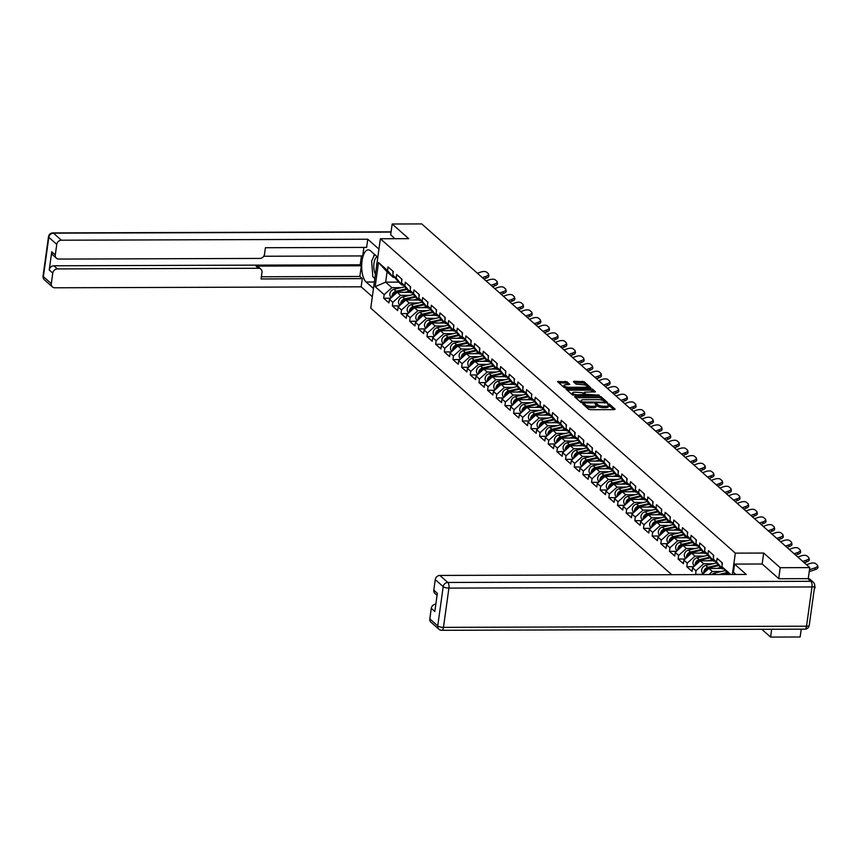 <?xml version="1.0" encoding="UTF-8"?>
<svg xmlns="http://www.w3.org/2000/svg" width="861" height="861" viewBox="0 0 861 861"><rect width="100%" height="100%" fill="white"/><g stroke="black" fill="none" stroke-linecap="round" stroke-linejoin="round"><path stroke-width="1.29" d="M583.371 403.766L582.822 404.1L588.612 409.233L590.485 409.707L614.323 409.632L615.109 409.147L609.319 404.024L607.392 403.884L608.21 404.692A4.628 1.421 7.9 0 1 608.555 405.337A4.628 1.421 7.9 0 1 605.713 406.252L603.733 406.252A4.628 1.421 7.9 0 1 597.749 404.724L595.683 403.723L595.069 403.927L595.887 404.724A4.628 1.421 7.9 0 1 596.232 405.38A4.628 1.421 7.9 0 1 593.39 406.284L591.41 406.295A4.628 1.421 7.9 0 1 585.426 404.767L583.371 403.766M566.968 381.767L557.53 381.595L564.063 387.493L565.935 387.967L590.668 387.611L584.124 381.714L574.179 381.262L573.394 381.746L576.149 384.178L582.025 384.652A3.864 1.184 7.9 0 1 587.31 386.471A3.864 1.184 7.9 0 1 584.942 387.235L569.239 387.278A3.864 1.184 7.9 0 1 563.955 385.459A3.864 1.184 7.9 0 1 566.323 384.695L569.831 384.404L566.968 381.767L566.775 383.156L558.649 382.693M778.71 578.592L780.217 567.7L763.675 553.053L735.337 553.139L380.379 238.755L408.717 238.669L392.175 224.011L421.729 223.925L809.781 567.614L808.242 578.667M780.217 567.7L809.781 567.614M575.363 396.318L574.578 396.803L581.014 402.496L582.875 402.98L607.608 402.614L601.075 396.717L599.202 396.243L575.363 396.318L575.213 397.362M572.533 394.995L566 389.097L590.732 388.741L592.605 389.215L595.457 391.852L584.899 392.175L584.016 392.455L585.943 394.273L599.267 395.199L572.533 394.995M671.709 574.696L370.747 308.13L380.379 238.755M735.337 553.139L732.367 574.502M390.657 298.218L383.683 298.25L388.957 302.921L389.463 299.305L397.169 292.353L410.137 292.31M383.683 298.25L384.189 294.634L375.159 286.648L378.517 262.508L387.536 270.494L388.031 266.888L393.305 271.559L392.81 275.165L396.2 278.168L396.695 274.562L401.969 279.233L401.474 282.839L404.853 285.841L405.359 282.225L410.632 286.896L410.127 290.512L413.517 293.504L414.012 289.899L419.285 294.57L418.79 298.175L422.181 301.178L422.676 297.572L427.949 302.243L427.454 305.849L430.834 308.851L431.339 305.235L436.613 309.906L436.107 313.522L439.497 316.514L439.993 312.909L445.266 317.58L444.771 321.185L448.161 324.188L448.656 320.583L453.93 325.254L453.435 328.859L456.814 331.862L457.32 328.245L462.594 332.916L462.088 336.533L465.478 339.525L465.973 335.919L471.247 340.59L470.752 344.196L474.142 347.198L474.637 343.593L479.911 348.264L479.416 351.869L482.795 354.872L483.301 351.266L488.574 355.937L488.069 359.543L491.459 362.535L491.954 358.929L497.227 363.6L496.732 367.206L500.123 370.208L500.618 366.603L505.891 371.274L505.396 374.879L508.776 377.882L509.281 374.277L514.555 378.948L514.049 382.553L517.439 385.545L517.935 381.94L523.208 386.611L522.713 390.216L526.103 393.219L526.598 389.613L531.872 394.284L531.377 397.89L534.756 400.892L535.262 397.287L540.536 401.958L540.03 405.563L543.42 408.566L543.915 404.95L549.189 409.621L548.694 413.237L552.084 416.229L552.579 412.623L557.853 417.294L557.358 420.9L560.737 423.903L561.243 420.297L566.516 424.968L566.011 428.574L569.401 431.576L569.896 427.96L575.17 432.631L574.674 436.247L578.065 439.239L578.56 435.634L583.833 440.305L583.338 443.91L586.718 446.913L587.224 443.307L592.497 447.978L591.991 451.584L595.381 454.586L595.877 450.97L601.15 455.641L600.655 459.257L604.045 462.249L604.54 458.644L609.814 463.315L609.319 466.92L612.698 469.923L613.204 466.318L618.478 470.989L617.972 474.594L621.362 477.597L621.857 473.991L627.131 478.662L626.636 482.268L630.026 485.26L630.521 481.654L635.795 486.325L635.3 489.931L638.679 492.933L639.185 489.328L644.458 493.999L643.953 497.604L647.343 500.607L647.838 497.001L653.112 501.672L652.616 505.278L656.007 508.27L656.502 504.664L661.775 509.335L661.28 512.941L664.66 515.943L665.166 512.338L670.439 517.009L669.933 520.614L673.324 523.617L673.819 520.012L679.092 524.683L678.597 528.288L681.987 531.291L682.482 527.675L687.756 532.346L687.261 535.962L690.64 538.954L691.146 535.348L696.42 540.019L695.914 543.625L699.304 546.627L699.799 543.022L705.073 547.693L704.578 551.298L707.968 554.301L708.463 550.685L713.737 555.356L713.242 558.972L716.621 561.964L717.127 558.358L722.401 563.029L721.895 566.635L730.785 574.502M695.72 574.621L695.957 570.768L692.567 567.765L700.273 560.812L713.252 560.769M693.772 566.689L686.787 566.71L692.061 571.381L692.567 567.765M686.787 566.71L687.293 563.094L683.903 560.102L691.62 553.139L704.589 553.096M685.108 559.015L678.134 559.037L683.408 563.707L683.903 560.102M678.134 559.037L678.629 555.431L675.25 552.428L682.956 545.465L695.925 545.433M676.445 551.341L669.471 551.363L674.744 556.034L675.25 552.428M669.471 551.363L669.976 547.757L666.586 544.755L674.292 537.802L687.272 537.759M667.792 543.668L660.807 543.7L666.08 548.371L666.586 544.755M660.807 543.7L661.313 540.084L657.922 537.092L665.639 530.128L678.608 530.085M659.128 536.005L652.154 536.026L657.427 540.697L657.922 537.092M652.154 536.026L652.649 532.421L649.269 529.418L656.975 522.455L669.944 522.423M650.464 528.331L643.49 528.353L648.763 533.024L649.269 529.418M643.49 528.353L643.996 524.747L640.606 521.744L648.311 514.792L661.291 514.749M641.811 520.657L634.826 520.679L640.1 525.35L640.606 521.744M634.826 520.679L635.332 517.074L631.942 514.082L639.658 507.118L652.627 507.075M633.147 512.995L626.173 513.016L631.447 517.687L631.942 514.082M626.173 513.016L626.668 509.411L623.289 506.408L630.995 499.445L643.963 499.402M624.483 505.321L617.509 505.342L622.783 510.013L623.289 506.408M617.509 505.342L618.015 501.737L614.625 498.734L622.331 491.782L635.31 491.739M615.83 497.647L608.845 497.669L614.119 502.34L614.625 498.734M608.845 497.669L609.351 494.063L605.961 491.071L613.678 484.108L626.647 484.065M607.166 489.984L600.192 490.006L605.466 494.677L605.961 491.071M600.192 490.006L600.687 486.4L597.308 483.398L605.014 476.434L617.983 476.391M598.503 482.311L591.529 482.332L596.802 487.003L597.308 483.398M591.529 482.332L592.034 478.727L588.644 475.724L596.35 468.771L609.33 468.728M589.85 474.637L582.865 474.659L588.138 479.329L588.644 475.724M582.865 474.659L583.371 471.053L579.98 468.05L587.697 461.098L600.666 461.055M581.186 466.974L574.212 466.996L579.485 471.667L579.98 468.05M574.212 466.996L574.707 463.379L571.327 460.387L579.033 453.424L592.002 453.381M572.522 459.3L565.548 459.322L570.821 463.993L571.327 460.387M565.548 459.322L566.054 455.717L562.663 452.714L570.369 445.75L583.349 445.718M563.869 451.627L556.884 451.648L562.158 456.319L562.663 452.714M556.884 451.648L557.39 448.043L554 445.04L561.716 438.088L574.685 438.045M555.205 443.964L548.231 443.985L553.505 448.656L554 445.04M548.231 443.985L548.726 440.369L545.347 437.377L553.053 430.414L566.021 430.371M546.541 436.29L539.567 436.312L544.841 440.983L545.347 437.377M539.567 436.312L540.073 432.706L536.683 429.704L544.389 422.74L557.368 422.708M537.888 428.617L530.903 428.638L536.177 433.309L536.683 429.704M530.903 428.638L531.409 425.033L528.019 422.03L535.736 415.077L548.705 415.034M529.224 420.943L522.25 420.975L527.524 425.646L528.019 422.03M522.25 420.975L522.745 417.359L519.366 414.367L527.072 407.404L540.041 407.361M520.561 413.28L513.587 413.302L518.86 417.972L519.366 414.367M513.587 413.302L514.092 409.696L510.702 406.693L518.408 399.73L531.388 399.698M511.908 405.606L504.923 405.628L510.196 410.299L510.702 406.693M504.923 405.628L505.429 402.022L502.038 399.02L509.755 392.067L522.724 392.024M503.244 397.933L496.27 397.954L501.543 402.625L502.038 399.02M496.27 397.954L496.765 394.349L493.385 391.357L501.091 384.393L514.06 384.35M494.58 390.27L487.606 390.291L492.879 394.962L493.385 391.357M487.606 390.291L488.112 386.686L484.721 383.683L492.427 376.72L505.407 376.677M485.927 382.596L478.942 382.618L484.216 387.289L484.721 383.683M478.942 382.618L479.448 379.012L476.058 376.009L483.774 369.057L496.743 369.014M477.263 374.922L470.289 374.944L475.563 379.615L476.058 376.009M470.289 374.944L470.784 371.339L467.405 368.347L475.111 361.383L488.079 361.34M468.599 367.26L461.625 367.281L466.899 371.952L467.405 368.347M461.625 367.281L462.131 363.676L458.741 360.673L466.447 353.71L479.426 353.667M459.946 359.586L452.961 359.607L458.235 364.278L458.741 360.673M452.961 359.607L453.467 356.002L450.077 352.999L457.794 346.047L470.763 346.004M451.282 351.912L444.308 351.934L449.582 356.605L450.077 352.999M444.308 351.934L444.803 348.328L441.424 345.326L449.13 338.373L462.099 338.33M442.619 344.249L435.644 344.271L440.918 348.942L441.424 345.326M435.644 344.271L436.15 340.655L432.76 337.663L440.466 330.699L453.446 330.656M433.966 336.576L426.981 336.597L432.254 341.268L432.76 337.663M426.981 336.597L427.486 332.992L424.096 329.989L431.813 323.026L444.782 322.993M425.302 328.902L418.328 328.924L423.601 333.594L424.096 329.989M418.328 328.924L418.823 325.318L415.443 322.315L423.149 315.363L436.118 315.32M416.638 321.239L409.664 321.261L414.937 325.932L415.443 322.315M409.664 321.261L410.17 317.644L406.779 314.652L414.485 307.689L427.465 307.646M407.985 313.565L401 313.587L406.274 318.258L406.779 314.652M401 313.587L401.506 309.982L398.116 306.979L405.832 300.015L418.801 299.983M399.321 305.892L392.347 305.913L397.621 310.584L398.116 306.979M392.347 305.913L392.842 302.308L389.463 299.305M403.346 285.077L401.979 285.077L398.589 282.085L392.81 275.165M397.169 292.353L400.559 295.345L409.814 295.323M401.979 285.077L396.2 278.168M392.842 302.308L400.559 295.345M411.999 292.751L410.643 292.751L407.253 289.748L401.474 282.839M405.832 300.015L409.212 303.018L418.478 302.986M410.643 292.751L404.853 285.841M401.506 309.982L409.212 303.018M420.663 300.414L419.296 300.424L415.917 297.422L410.127 290.512M414.485 307.689L417.876 310.692L427.142 310.66M419.296 300.424L413.517 293.504M410.17 317.644L417.876 310.692M429.327 308.087L427.96 308.087L424.57 305.095L418.79 298.175M423.149 315.363L426.539 318.355L435.795 318.333M427.96 308.087L422.181 301.178M418.823 325.318L426.539 318.355M437.98 315.761L436.624 315.761L433.234 312.758L427.454 305.849M431.813 323.026L435.192 326.028L444.459 325.996M436.624 315.761L430.834 308.851M427.486 332.992L435.192 326.028M446.644 323.424L445.277 323.435L441.897 320.432L436.107 313.522M440.466 330.699L443.856 333.702L453.123 333.67M445.277 323.435L439.497 316.514M436.15 340.655L443.856 333.702M455.308 331.098L453.941 331.108L450.551 328.106L444.771 321.185M449.13 338.373L452.52 341.376L461.776 341.343M453.941 331.108L448.161 324.188M444.803 348.328L452.52 341.376M463.961 338.771L462.605 338.771L459.214 335.779L453.435 328.859M457.794 346.047L461.173 349.039L470.44 349.006M462.605 338.771L456.814 331.862M453.467 356.002L461.173 349.039M472.624 346.445L471.258 346.445L467.878 343.442L462.088 336.533M466.447 353.71L469.837 356.712L479.103 356.68M471.258 346.445L465.478 339.525M462.131 363.676L469.837 356.712M481.288 354.108L479.921 354.119L476.531 351.116L470.752 344.196M475.111 361.383L478.501 364.386L487.756 364.354M479.921 354.119L474.142 347.198M470.784 371.339L478.501 364.386M489.941 361.781L488.585 361.781L485.195 358.789L479.416 351.869M483.774 369.057L487.154 372.049L496.42 372.027M488.585 361.781L482.795 354.872M479.448 379.012L487.154 372.049M498.605 369.455L497.238 369.455L493.859 366.452L488.069 359.543M492.427 376.72L495.818 379.723L505.084 379.69M497.238 369.455L491.459 362.535M488.112 386.686L495.818 379.723M507.269 377.118L505.902 377.129L502.512 374.126L496.732 367.206M501.091 384.393L504.481 387.396L513.737 387.364M505.902 377.129L500.123 370.208M496.765 394.349L504.481 387.396M515.922 384.792L514.566 384.792L511.176 381.8L505.396 374.879M509.755 392.067L513.134 395.059L522.401 395.038M514.566 384.792L508.776 377.882M505.429 402.022L513.134 395.059M524.586 392.465L523.219 392.465L519.84 389.463L514.049 382.553M518.408 399.73L521.798 402.733L531.065 402.7M523.219 392.465L517.439 385.545M514.092 409.696L521.798 402.733M533.25 400.128L531.883 400.139L528.493 397.136L522.713 390.216M527.072 407.404L530.462 410.406L539.718 410.374M531.883 400.139L526.103 393.219M522.745 417.359L530.462 410.406M541.903 407.802L540.547 407.802L537.156 404.81L531.377 397.89M535.736 415.077L539.115 418.069L548.382 418.048M540.547 407.802L534.756 400.892M531.409 425.033L539.115 418.069M550.566 415.476L549.2 415.476L545.82 412.473L540.03 405.563M544.389 422.74L547.779 425.743L557.045 425.711M549.2 415.476L543.42 408.566M540.073 432.706L547.779 425.743M559.23 423.138L557.863 423.149L554.473 420.146L548.694 413.237M553.053 430.414L556.443 433.417L565.699 433.384M557.863 423.149L552.084 416.229M548.726 440.369L556.443 433.417M567.883 430.812L566.527 430.812L563.137 427.82L557.358 420.9M561.716 438.088L565.096 441.08L574.362 441.058M566.527 430.812L560.737 423.903M557.39 448.043L565.096 441.08M576.547 438.486L575.18 438.486L571.801 435.483L566.011 428.574M570.369 445.75L573.76 448.753L583.026 448.721M575.18 438.486L569.401 431.576M566.054 455.717L573.76 448.753M585.211 446.149L583.844 446.159L580.454 443.157L574.674 436.247M579.033 453.424L582.423 456.427L591.679 456.395M583.844 446.159L578.065 439.239M574.707 463.379L582.423 456.427M593.864 453.822L592.508 453.833L589.118 450.83L583.338 443.91M587.697 461.098L591.077 464.101L600.343 464.068M592.508 453.833L586.718 446.913M583.371 471.053L591.077 464.101M602.528 461.496L601.161 461.496L597.782 458.504L591.991 451.584M596.35 468.771L599.74 471.763L609.007 471.731M601.161 461.496L595.381 454.586M592.034 478.727L599.74 471.763M611.192 469.17L609.825 469.17L606.435 466.167L600.655 459.257M605.014 476.434L608.404 479.437L617.66 479.405M609.825 469.17L604.045 462.249M600.687 486.4L608.404 479.437M619.845 476.833L618.489 476.843L615.098 473.841L609.319 466.92M613.678 484.108L617.057 487.111L626.324 487.078M618.489 476.843L612.698 469.923M609.351 494.063L617.057 487.111M628.508 484.506L627.142 484.506L623.762 481.514L617.972 474.594M622.331 491.782L625.721 494.774L634.987 494.752M627.142 484.506L621.362 477.597M618.015 501.737L625.721 494.774M637.172 492.18L635.805 492.18L632.415 489.177L626.636 482.268M630.995 499.445L634.385 502.447L643.641 502.415M635.805 492.18L630.026 485.26M626.668 509.411L634.385 502.447M645.825 499.843L644.469 499.854L641.079 496.851L635.3 489.931M639.658 507.118L643.038 510.121L652.304 510.089M644.469 499.854L638.679 492.933M635.332 517.074L643.038 510.121M654.489 507.516L653.122 507.516L649.743 504.524L643.953 497.604M648.311 514.792L651.702 517.784L660.968 517.762M653.122 507.516L647.343 500.607M643.996 524.747L651.702 517.784M663.153 515.19L661.786 515.19L658.396 512.187L652.616 505.278M656.975 522.455L660.365 525.458L669.621 525.425M661.786 515.19L656.007 508.27M652.649 532.421L660.365 525.458M671.806 522.853L670.45 522.864L667.06 519.861L661.28 512.941M665.639 530.128L669.019 533.131L678.285 533.099M670.45 522.864L664.66 515.943M661.313 540.084L669.019 533.131M680.47 530.527L679.103 530.527L675.724 527.535L669.933 520.614M674.292 537.802L677.682 540.794L686.949 540.773M679.103 530.527L673.324 523.617M669.976 547.757L677.682 540.794M689.134 538.2L687.767 538.2L684.377 535.198L678.597 528.288M682.956 545.465L686.346 548.468L695.602 548.435M687.767 538.2L681.987 531.291M678.629 555.431L686.346 548.468M697.787 545.863L696.431 545.874L693.04 542.871L687.261 535.962M691.62 553.139L694.999 556.141L704.266 556.109M696.431 545.874L690.64 538.954M687.293 563.094L694.999 556.141M706.45 553.537L705.084 553.537L701.704 550.545L695.914 543.625M700.273 560.812L703.663 563.804L712.93 563.783M705.084 553.537L699.304 546.627M695.957 570.768L703.663 563.804M715.114 561.211L713.747 561.211L710.357 558.208L704.578 551.298M702.156 574.599L708.937 568.475L721.905 568.443M708.937 568.475L712.327 571.478L721.583 571.446M713.747 561.211L707.968 554.301M708.894 574.578L712.327 571.478M723.767 568.873L722.411 568.884L719.021 565.881L713.242 558.972M722.411 568.884L716.621 561.964M728.761 574.513L721.895 566.635M761.802 629.283L770.595 637.075L771.682 629.262M770.595 637.075L800.149 636.989L801.236 629.165M392.175 224.011L390.668 234.902M394.682 277.403L393.316 277.414L387.073 271.882L385.653 282.15L391.895 287.682L401.161 287.649M398.621 282.107L385.653 282.15L375.159 286.648M393.316 277.414L387.536 270.494M387.073 271.882L378.517 262.508M384.189 294.634L391.895 287.682M702.425 574.352L695.451 574.373M763.675 553.053L762.157 563.998M584.21 405.337L585.232 406.155A4.628 1.421 7.9 0 0 591.216 407.683L591.41 406.295M596.232 405.38L596.038 406.769A4.628 1.421 7.9 0 1 593.207 407.673L591.216 407.683M608.555 405.337L608.361 406.726A4.628 1.421 7.9 0 1 605.52 407.63L603.539 407.64A4.628 1.421 7.9 0 1 597.556 406.112L596.221 405.197M613.904 409.632L608.544 405.154M606.295 402.905L600.881 398.105L599.008 397.631L575.589 397.707M582.262 401.958L604.508 402.227L605.122 402.033L604.261 401.194A4.628 1.421 7.9 0 0 598.277 399.655L583.973 399.708A4.628 1.421 7.9 0 0 581.132 400.613A4.628 1.421 7.9 0 0 581.476 401.258L582.133 402.916M581.132 400.613L580.938 402.001A4.628 1.421 7.9 0 0 581.283 402.647L581.476 401.258M567.119 390.194L590.538 390.13L590.732 388.741M594.144 392.142L590.538 390.13M583.984 393.671L585.502 395.436M574.868 392.207A3.864 1.184 7.9 0 0 572.5 392.96A3.864 1.184 7.9 0 0 577.785 394.79L584.199 394.478L582.273 392.659L574.868 392.207M572.5 392.96L572.307 394.349A3.864 1.184 7.9 0 0 573.297 395.328M568.518 384.695L566.775 383.156M563.955 385.459L563.761 386.847A3.864 1.184 7.9 0 0 564.665 387.784M587.116 387.902A3.864 1.184 7.9 0 0 587.116 387.859L587.31 386.471M589.355 387.891L583.941 383.102L574.416 382.639M814.506 587.406A4.413 0.71 25.3 0 0 815.206 587.342A4.413 0.71 25.3 0 0 814.85 586.793L814.614 586.589M815.206 587.342L814.398 589.042A4.413 0.71 -154.7 0 1 814.258 589.139M814.947 567.894A4.413 1.851 -11.1 0 0 817.616 565.569L817.95 567.27A4.413 1.851 168.9 0 1 815.281 569.595L814.947 567.894L809.48 569.745M809.222 571.65L815.281 569.595M817.616 565.569A4.413 1.851 -11.1 0 0 817.304 565.053L815.69 563.621A4.413 1.851 -11.1 0 0 810.007 563.514L806.499 564.708M722.099 562.771A4.854 4.197 131.5 0 0 722.153 564.816M377.279 256.847A9.568 3.821 -90.2 0 0 374.072 262.723A9.568 3.821 -90.2 0 0 374.718 272.593A9.568 3.821 -90.2 0 0 375.45 274.239M374.858 278.512L372.813 276.704L371.618 261.077L374.664 254.522M377.075 262.573A6.554 2.615 -90.2 0 0 376.601 265.984M735.929 574.491L733.421 572.264L734.551 564.084L746.261 574.459L439.885 575.439L447.828 582.466L810.89 581.304L807.898 578.646L778.871 578.743L762.222 563.998L734.551 564.084M429.811 618.876L437.743 625.904A4.413 3.81 131.5 0 0 438.873 629.197L430.93 622.169A4.413 3.81 -48.5 0 1 429.811 618.876L431.275 608.329A4.413 3.81 -48.5 0 1 435.838 604.153M437.065 595.349L434.913 593.444A4.413 3.81 -48.5 0 1 433.793 590.151L435.257 579.614A4.413 3.81 -48.5 0 1 439.885 575.439M431.275 608.329L434.827 611.482L437.345 593.304L433.793 590.151M807.898 578.646A4.413 3.81 -48.5 0 1 810.244 579.507L813.247 582.165A4.413 3.81 131.5 0 0 810.89 581.304A4.413 1.765 89.8 0 1 811.977 586.944L448.915 588.106L443.458 627.368L806.531 626.205L811.977 586.944A4.413 1.356 -172.1 0 0 814.689 586.072A4.413 4.413 0 0 0 813.247 582.165M373.47 288.521L366.129 282.021A16.563 6.608 -90.2 0 1 361.771 263.617A16.563 6.608 -90.2 0 1 368.25 249.851A16.563 6.608 -90.2 0 1 370.467 250.799L377.807 257.299M378.937 249.12L367.765 239.229L366.635 247.408L265.403 247.731L264.499 254.253A4.413 3.81 131.5 0 1 259.871 258.429L58.774 259.075A4.413 3.81 131.5 0 1 56.417 258.214L52.865 255.071A4.413 3.81 -48.5 0 1 51.746 251.778L49.228 269.956A4.413 3.81 -48.5 0 1 53.856 265.78L360.232 264.801L361.459 255.932M263.735 256.244L362.707 255.932L363.891 247.419M360.232 264.801L361.34 265.78L359.855 276.467L362.298 278.63L361.168 286.821L54.781 287.789A4.413 3.81 131.5 0 1 52.435 286.939A4.413 3.81 131.5 0 1 51.316 283.646L52.779 273.098L49.228 269.956M372.329 296.711L361.168 286.821M367.765 239.229L61.389 240.208A4.413 3.81 131.5 0 0 56.761 244.373L55.298 254.921A4.413 3.81 131.5 0 0 56.417 258.214M53.856 265.78L57.407 268.923L258.504 268.277A4.413 3.81 131.5 0 1 260.861 269.138A4.413 3.81 131.5 0 1 261.981 272.431L261.077 278.953L362.298 278.63M57.407 268.923A4.413 3.81 131.5 0 0 52.779 273.098M390.69 234.762L394.962 238.712M258.504 268.277L256.061 266.114L361.34 265.78M256.061 266.114A4.413 3.81 -48.5 0 1 258.418 266.975L260.861 269.138M261.378 276.779L359.855 276.467M374.406 254.296A16.563 6.608 -90.2 0 0 373.459 257.127M374.287 278.006A16.563 6.608 -90.2 0 0 374.772 279.125M721.809 574.535L727.416 573.232M711.843 574.567A4.854 4.197 -48.5 0 1 714.382 573.125L725.22 570.606M718.558 574.545L726.888 572.608M704.438 572.543A4.854 4.197 -48.5 0 1 708.528 567.937L718.752 565.559M716.578 568.454L720.818 567.474M703.792 573.125A4.854 4.197 -48.5 0 1 707.86 567.345L718.225 564.934M703.103 573.749L702.888 573.555A4.854 4.197 -48.5 0 1 701.887 568.949A4.854 4.197 -48.5 0 1 705.729 565.451L716.556 562.933M695.785 564.87A4.854 4.197 -48.5 0 1 699.864 560.263L710.088 557.885M707.914 560.791L712.155 559.801M695.128 565.451A4.854 4.197 -48.5 0 1 699.197 559.682L709.572 557.261M694.45 566.075L694.224 565.881A4.854 4.197 -48.5 0 1 693.234 561.286A4.854 4.197 -48.5 0 1 697.066 557.788L707.893 555.27M687.121 557.196A4.854 4.197 -48.5 0 1 691.211 552.601L701.435 550.222M699.25 553.117L703.491 552.127M686.475 557.777A4.854 4.197 -48.5 0 1 690.544 552.009L700.908 549.598M685.787 558.402L685.56 558.208A4.854 4.197 -48.5 0 1 684.57 553.612A4.854 4.197 -48.5 0 1 688.402 550.114L699.24 547.596M678.457 549.533A4.854 4.197 -48.5 0 1 682.547 544.927L692.771 542.548M690.597 545.443L694.838 544.464M677.811 550.114A4.854 4.197 -48.5 0 1 681.88 544.335L692.244 541.924M677.123 550.728L676.907 550.534A4.854 4.197 -48.5 0 1 675.907 545.939A4.854 4.197 -48.5 0 1 679.749 542.441L690.576 539.922M806.283 560.22A4.413 1.851 -11.1 0 0 808.953 557.896L809.286 559.607A4.413 1.851 168.9 0 1 806.617 561.921L806.283 560.22L802.775 561.415M804.26 562.728L806.617 561.921M808.953 557.896A4.413 1.851 -11.1 0 0 808.64 557.379L807.026 555.958A4.413 1.851 -11.1 0 0 801.343 555.84L797.835 557.035M713.446 555.097A4.854 4.197 131.5 0 0 713.489 557.153M797.63 552.547A4.413 1.851 -11.1 0 0 800.299 550.233L800.633 551.933A4.413 1.851 168.9 0 1 797.964 554.258L797.63 552.547L794.122 553.741M795.607 555.054L797.964 554.258M800.299 550.233A4.413 1.851 -11.1 0 0 799.977 549.705L798.373 548.285A4.413 1.851 -11.1 0 0 792.69 548.177L789.182 549.361M704.782 547.435A4.854 4.197 131.5 0 0 704.825 549.479M788.967 544.884A4.413 1.851 -11.1 0 0 791.636 542.559L791.969 544.26A4.413 1.851 168.9 0 1 789.3 546.584L788.967 544.884L785.458 546.068M786.943 547.381L789.3 546.584M791.636 542.559A4.413 1.851 -11.1 0 0 791.324 542.043L789.709 540.611A4.413 1.851 -11.1 0 0 784.027 540.504L780.518 541.698M696.118 539.761A4.854 4.197 131.5 0 0 696.172 541.806M780.303 537.21A4.413 1.851 -11.1 0 0 782.972 534.885L783.306 536.586A4.413 1.851 168.9 0 1 780.636 538.911L780.303 537.21L776.794 538.405M778.279 539.718L780.636 538.911M782.972 534.885A4.413 1.851 -11.1 0 0 782.66 534.369L781.045 532.948A4.413 1.851 -11.1 0 0 775.363 532.83L771.854 534.024M687.465 532.087A4.854 4.197 131.5 0 0 687.508 534.132M771.65 529.537A4.413 1.851 -11.1 0 0 774.319 527.212L774.652 528.923A4.413 1.851 168.9 0 1 771.983 531.248L771.65 529.537L768.141 530.731M769.626 532.044L771.983 531.248M774.319 527.212A4.413 1.851 -11.1 0 0 773.996 526.695L772.392 525.275A4.413 1.851 -11.1 0 0 766.71 525.167L763.201 526.351M678.802 524.424A4.854 4.197 131.5 0 0 678.845 526.469M669.804 541.86A4.854 4.197 -48.5 0 1 673.883 537.253L684.108 534.875M681.934 537.77L686.174 536.79M669.148 542.441A4.854 4.197 -48.5 0 1 673.216 536.672L683.591 534.25M668.47 543.065L668.244 542.871A4.854 4.197 -48.5 0 1 667.253 538.265A4.854 4.197 -48.5 0 1 671.085 534.778L681.912 532.249M762.986 521.874A4.413 1.851 -11.1 0 0 765.655 519.549L765.989 521.249A4.413 1.851 168.9 0 1 763.32 523.574L762.986 521.874L759.477 523.058M760.963 524.371L763.32 523.574M765.655 519.549A4.413 1.851 -11.1 0 0 765.343 519.032L763.729 517.601A4.413 1.851 -11.1 0 0 758.046 517.493L754.537 518.688M670.138 516.751A4.854 4.197 131.5 0 0 670.192 518.796M661.14 534.186A4.854 4.197 -48.5 0 1 665.23 529.59L675.454 527.212M673.27 530.107L677.51 529.117M660.495 534.767A4.854 4.197 -48.5 0 1 664.563 528.998L674.927 526.588M659.806 535.391L659.58 535.198A4.854 4.197 -48.5 0 1 658.59 530.602A4.854 4.197 -48.5 0 1 662.421 527.104L673.259 524.586M754.322 514.2A4.413 1.851 -11.1 0 0 756.991 511.875L757.325 513.576A4.413 1.851 168.9 0 1 754.656 515.9L754.322 514.2L750.814 515.395M752.299 516.708L754.656 515.9M756.991 511.875A4.413 1.851 -11.1 0 0 756.679 511.359L755.065 509.938A4.413 1.851 -11.1 0 0 749.382 509.82L745.874 511.014M661.485 509.077A4.854 4.197 131.5 0 0 661.528 511.122M652.477 526.512A4.854 4.197 -48.5 0 1 656.566 521.917L666.791 519.538M664.617 522.433L668.857 521.443M651.831 527.104A4.854 4.197 -48.5 0 1 655.899 521.325L666.263 518.914M651.142 527.718L650.927 527.524A4.854 4.197 -48.5 0 1 649.926 522.928A4.854 4.197 -48.5 0 1 653.768 519.431L664.595 516.912M745.669 506.526A4.413 1.851 -11.1 0 0 748.338 504.202L748.672 505.913A4.413 1.851 168.9 0 1 746.003 508.227L745.669 506.526L742.16 507.721M743.646 509.034L746.003 508.227M748.338 504.202A4.413 1.851 -11.1 0 0 748.015 503.685L746.412 502.264A4.413 1.851 -11.1 0 0 740.729 502.157L737.22 503.341M652.821 501.403A4.854 4.197 131.5 0 0 652.864 503.459M643.824 518.849A4.854 4.197 -48.5 0 1 647.902 514.243L658.127 511.864M655.953 514.76L660.193 513.78M643.167 519.431A4.854 4.197 -48.5 0 1 647.235 513.651L657.61 511.24M642.489 520.055L642.263 519.861A4.854 4.197 -48.5 0 1 641.273 515.255A4.854 4.197 -48.5 0 1 645.104 511.768L655.931 509.238M737.005 498.853A4.413 1.851 -11.1 0 0 739.674 496.539L740.008 498.239A4.413 1.851 168.9 0 1 737.339 500.564L737.005 498.853L733.497 500.047M734.982 501.36L737.339 500.564M739.674 496.539A4.413 1.851 -11.1 0 0 739.362 496.022L737.748 494.591A4.413 1.851 -11.1 0 0 732.065 494.483L728.557 495.678M644.157 493.74A4.854 4.197 131.5 0 0 644.211 495.785M635.16 511.176A4.854 4.197 -48.5 0 1 639.249 506.58L649.474 504.202M647.289 507.097L651.529 506.107M634.514 511.757A4.854 4.197 -48.5 0 1 638.582 505.988L648.946 503.577M633.825 512.381L633.599 512.187A4.854 4.197 -48.5 0 1 632.609 507.592A4.854 4.197 -48.5 0 1 636.44 504.094L647.278 501.576M728.341 491.19A4.413 1.851 -11.1 0 0 731.011 488.865L731.344 490.566A4.413 1.851 168.9 0 1 728.675 492.89L728.341 491.19L724.833 492.374M726.318 493.697L728.675 492.89M731.011 488.865A4.413 1.851 -11.1 0 0 730.698 488.348L729.084 486.917A4.413 1.851 -11.1 0 0 723.401 486.809L719.893 488.004M635.504 486.067A4.854 4.197 131.5 0 0 635.547 488.112M626.496 503.502A4.854 4.197 -48.5 0 1 630.586 498.906L640.81 496.528M638.636 499.423L642.876 498.433M625.85 504.094A4.854 4.197 -48.5 0 1 629.918 498.315L640.283 495.904M625.161 504.707L624.946 504.514A4.854 4.197 -48.5 0 1 623.945 499.918A4.854 4.197 -48.5 0 1 627.787 496.42L638.614 493.902M719.688 483.516A4.413 1.851 -11.1 0 0 722.357 481.191L722.691 482.903A4.413 1.851 168.9 0 1 720.022 485.217L719.688 483.516L716.18 484.711M717.665 486.024L720.022 485.217M722.357 481.191A4.413 1.851 -11.1 0 0 722.035 480.675L720.431 479.254A4.413 1.851 -11.1 0 0 714.748 479.136L711.24 480.33M626.84 478.393A4.854 4.197 131.5 0 0 626.883 480.449M617.843 495.839A4.854 4.197 -48.5 0 1 621.922 491.233L632.146 488.854M629.972 491.749L634.213 490.77M617.186 496.42A4.854 4.197 -48.5 0 1 621.255 490.641L631.63 488.23M616.508 497.045L616.282 496.851A4.854 4.197 -48.5 0 1 615.292 492.244A4.854 4.197 -48.5 0 1 619.124 488.747L629.951 486.228M711.025 475.842A4.413 1.851 -11.1 0 0 713.694 473.528L714.027 475.229A4.413 1.851 168.9 0 1 711.358 477.554L711.025 475.842L707.516 477.037M709.001 478.35L711.358 477.554M713.694 473.528A4.413 1.851 -11.1 0 0 713.382 473.012L711.767 471.58A4.413 1.851 -11.1 0 0 706.085 471.473L702.576 472.657M618.176 470.73A4.854 4.197 131.5 0 0 618.23 472.775M609.179 488.165A4.854 4.197 -48.5 0 1 613.269 483.57L623.493 481.191M621.308 484.086L625.549 483.096M608.533 488.747A4.854 4.197 -48.5 0 1 612.601 482.978L622.966 480.567M607.844 489.371L607.618 489.177A4.854 4.197 -48.5 0 1 606.628 484.582A4.854 4.197 -48.5 0 1 610.46 481.084L621.298 478.565M702.361 468.18A4.413 1.851 -11.1 0 0 705.03 465.855L705.363 467.555A4.413 1.851 168.9 0 1 702.694 469.88L702.361 468.18L698.852 469.363M700.337 470.676L702.694 469.88M705.03 465.855A4.413 1.851 -11.1 0 0 704.718 465.338L703.103 463.907A4.413 1.851 -11.1 0 0 697.421 463.799L693.912 464.994M609.523 463.057A4.854 4.197 131.5 0 0 609.566 465.101M600.515 480.492A4.854 4.197 -48.5 0 1 604.605 475.896L614.829 473.518M612.655 476.413L616.896 475.423M599.869 481.084A4.854 4.197 -48.5 0 1 603.938 475.304L614.302 472.893M599.181 481.697L598.965 481.503A4.854 4.197 -48.5 0 1 597.964 476.908A4.854 4.197 -48.5 0 1 601.807 473.41L612.634 470.892M693.708 460.506A4.413 1.851 -11.1 0 0 696.377 458.181L696.71 459.892A4.413 1.851 168.9 0 1 694.041 462.206L693.708 460.506L690.199 461.7M691.684 463.014L694.041 462.206M696.377 458.181A4.413 1.851 -11.1 0 0 696.054 457.665L694.45 456.244A4.413 1.851 -11.1 0 0 688.768 456.126L685.259 457.32M600.86 455.383A4.854 4.197 131.5 0 0 600.903 457.439M591.862 472.829A4.854 4.197 -48.5 0 1 595.941 468.223L606.166 465.844M603.991 468.739L608.232 467.76M591.206 473.41A4.854 4.197 -48.5 0 1 595.274 467.631L605.649 465.22M590.528 474.034L590.302 473.841A4.854 4.197 -48.5 0 1 589.311 469.234A4.854 4.197 -48.5 0 1 593.143 465.736L603.97 463.218M685.044 452.832A4.413 1.851 -11.1 0 0 687.713 450.518L688.047 452.219A4.413 1.851 168.9 0 1 685.378 454.543L685.044 452.832L681.535 454.027M683.021 455.34L685.378 454.543M687.713 450.518A4.413 1.851 -11.1 0 0 687.401 450.002L685.787 448.57A4.413 1.851 -11.1 0 0 680.104 448.463L676.595 449.646M592.196 447.72A4.854 4.197 131.5 0 0 592.25 449.765M583.198 465.155A4.854 4.197 -48.5 0 1 587.288 460.549L597.512 458.17M595.328 461.076L599.568 460.086M582.553 465.736A4.854 4.197 -48.5 0 1 586.621 459.968L596.985 457.557M581.864 466.361L581.638 466.167A4.854 4.197 -48.5 0 1 580.648 461.571A4.854 4.197 -48.5 0 1 584.479 458.074L595.317 455.555M676.38 445.169A4.413 1.851 -11.1 0 0 679.049 442.845L679.383 444.545A4.413 1.851 168.9 0 1 676.714 446.87L676.38 445.169L672.871 446.353M674.357 447.666L676.714 446.87M679.049 442.845A4.413 1.851 -11.1 0 0 678.737 442.328L677.123 440.897A4.413 1.851 -11.1 0 0 671.44 440.789L667.932 441.984M583.543 440.046A4.854 4.197 131.5 0 0 583.586 442.091M574.535 457.482A4.854 4.197 -48.5 0 1 578.624 452.886L588.849 450.507M586.675 453.403L590.915 452.412M573.889 458.074A4.854 4.197 -48.5 0 1 577.957 452.294L588.321 449.883M573.2 458.687L572.985 458.493A4.854 4.197 -48.5 0 1 571.984 453.898A4.854 4.197 -48.5 0 1 575.826 450.4L586.653 447.881M667.727 437.496A4.413 1.851 -11.1 0 0 670.396 435.171L670.73 436.882A4.413 1.851 168.9 0 1 668.061 439.196L667.727 437.496L664.218 438.69M665.704 440.003L668.061 439.196M670.396 435.171A4.413 1.851 -11.1 0 0 670.073 434.654L668.47 433.234A4.413 1.851 -11.1 0 0 662.787 433.115L659.278 434.31M574.879 432.373A4.854 4.197 131.5 0 0 574.922 434.428M565.881 449.819A4.854 4.197 -48.5 0 1 569.96 445.212L580.185 442.834M578.011 445.729L582.251 444.75M565.225 450.4A4.854 4.197 -48.5 0 1 569.293 444.62L579.668 442.21M564.547 451.024L564.321 450.83A4.854 4.197 -48.5 0 1 563.331 446.224A4.854 4.197 -48.5 0 1 567.162 442.726L577.989 440.208M659.063 429.822A4.413 1.851 -11.1 0 0 661.732 427.508L662.066 429.208A4.413 1.851 168.9 0 1 659.397 431.533L659.063 429.822L655.555 431.017M657.04 432.33L659.397 431.533M661.732 427.508A4.413 1.851 -11.1 0 0 661.42 426.981L659.806 425.56A4.413 1.851 -11.1 0 0 654.123 425.452L650.615 426.636M566.215 424.71A4.854 4.197 131.5 0 0 566.269 426.755M557.218 442.145A4.854 4.197 -48.5 0 1 561.307 437.539L571.532 435.16M569.347 438.066L573.587 437.076M556.572 442.726A4.854 4.197 -48.5 0 1 560.64 436.957L571.004 434.536M555.883 443.35L555.657 443.157A4.854 4.197 -48.5 0 1 554.667 438.561A4.854 4.197 -48.5 0 1 558.498 435.063L569.336 432.545M650.399 422.159A4.413 1.851 -11.1 0 0 653.068 419.834L653.402 421.535A4.413 1.851 168.9 0 1 650.733 423.86L650.399 422.159L646.891 423.343M648.376 424.656L650.733 423.86M653.068 419.834A4.413 1.851 -11.1 0 0 652.756 419.318L651.142 417.886A4.413 1.851 -11.1 0 0 645.459 417.779L641.951 418.973M557.562 417.036A4.854 4.197 131.5 0 0 557.605 419.081M548.554 434.471A4.854 4.197 -48.5 0 1 552.644 429.876L562.868 427.497M560.694 430.392L564.934 429.402M547.908 435.053A4.854 4.197 -48.5 0 1 551.976 429.284L562.341 426.873M547.219 435.677L547.004 435.483A4.854 4.197 -48.5 0 1 546.003 430.887A4.854 4.197 -48.5 0 1 549.845 427.39L560.672 424.871M641.746 414.485A4.413 1.851 -11.1 0 0 644.415 412.161L644.749 413.861A4.413 1.851 168.9 0 1 642.08 416.186L641.746 414.485L638.238 415.68M639.723 416.993L642.08 416.186M644.415 412.161A4.413 1.851 -11.1 0 0 644.093 411.644L642.489 410.223A4.413 1.851 -11.1 0 0 636.806 410.105L633.298 411.3M548.898 409.362A4.854 4.197 131.5 0 0 548.941 411.407M539.901 426.808A4.854 4.197 -48.5 0 1 543.98 422.202L554.204 419.824M552.03 422.719L556.271 421.739M539.244 427.39A4.854 4.197 -48.5 0 1 543.313 421.61L553.688 419.199M538.566 428.003L538.34 427.809A4.854 4.197 -48.5 0 1 537.35 423.214A4.854 4.197 -48.5 0 1 541.182 419.716L552.009 417.198M633.083 406.812A4.413 1.851 -11.1 0 0 635.752 404.487L636.085 406.198A4.413 1.851 168.9 0 1 633.416 408.523L633.083 406.812L629.574 408.006M631.059 409.319L633.416 408.523M635.752 404.487A4.413 1.851 -11.1 0 0 635.44 403.97L633.825 402.55A4.413 1.851 -11.1 0 0 628.143 402.442L624.634 403.626M540.234 401.7A4.854 4.197 131.5 0 0 540.288 403.744M531.237 419.135A4.854 4.197 -48.5 0 1 535.327 414.528L545.551 412.15M543.366 415.045L547.607 414.066M530.591 419.716A4.854 4.197 -48.5 0 1 534.659 413.947L545.024 411.526M529.902 420.34L529.676 420.146A4.854 4.197 -48.5 0 1 528.686 415.54A4.854 4.197 -48.5 0 1 532.518 412.053L543.356 409.524M624.419 399.149A4.413 1.851 -11.1 0 0 627.088 396.824L627.421 398.525A4.413 1.851 168.9 0 1 624.752 400.849L624.419 399.149L620.91 400.333M622.395 401.646L624.752 400.849M627.088 396.824A4.413 1.851 -11.1 0 0 626.776 396.308L625.161 394.876A4.413 1.851 -11.1 0 0 619.479 394.768L615.97 395.963M531.581 394.026A4.854 4.197 131.5 0 0 531.624 396.071M522.573 411.461A4.854 4.197 -48.5 0 1 526.663 406.866L536.887 404.487M534.713 407.382L538.954 406.392M521.927 412.042A4.854 4.197 -48.5 0 1 525.996 406.274L536.36 403.863M521.239 412.667L521.023 412.473A4.854 4.197 -48.5 0 1 520.022 407.877A4.854 4.197 -48.5 0 1 523.865 404.379L534.692 401.861M615.766 391.475A4.413 1.851 -11.1 0 0 618.435 389.15L618.768 390.851A4.413 1.851 168.9 0 1 616.099 393.176L615.766 391.475L612.257 392.67M613.742 393.983L616.099 393.176M618.435 389.15A4.413 1.851 -11.1 0 0 618.112 388.634L616.508 387.213A4.413 1.851 -11.1 0 0 610.826 387.095L607.317 388.289M522.918 386.352A4.854 4.197 131.5 0 0 522.961 388.397M513.92 403.787A4.854 4.197 -48.5 0 1 517.999 399.192L528.223 396.813M526.049 399.708L530.29 398.718M513.264 404.379A4.854 4.197 -48.5 0 1 517.332 398.6L527.707 396.189M512.586 404.993L512.36 404.799A4.854 4.197 -48.5 0 1 511.369 400.204A4.854 4.197 -48.5 0 1 515.201 396.706L526.028 394.187M607.102 383.802A4.413 1.851 -11.1 0 0 609.771 381.477L610.105 383.188A4.413 1.851 168.9 0 1 607.435 385.502L607.102 383.802L603.593 384.996M605.079 386.309L607.435 385.502M609.771 381.477A4.413 1.851 -11.1 0 0 609.459 380.96L607.844 379.54A4.413 1.851 -11.1 0 0 602.162 379.432L598.653 380.616M514.254 378.679A4.854 4.197 131.5 0 0 514.308 380.734M505.256 396.125A4.854 4.197 -48.5 0 1 509.346 391.518L519.57 389.14M517.386 392.035L521.626 391.055M504.611 396.706A4.854 4.197 -48.5 0 1 508.679 390.926L519.043 388.515M503.922 397.33L503.696 397.136A4.854 4.197 -48.5 0 1 502.706 392.53A4.854 4.197 -48.5 0 1 506.537 389.043L517.375 386.514M598.438 376.128A4.413 1.851 -11.1 0 0 601.107 373.814L601.441 375.514A4.413 1.851 168.9 0 1 598.772 377.839L598.438 376.128L594.929 377.322M596.415 378.636L598.772 377.839M601.107 373.814A4.413 1.851 -11.1 0 0 600.795 373.297L599.181 371.866A4.413 1.851 -11.1 0 0 593.498 371.758L589.989 372.953M505.601 371.016A4.854 4.197 131.5 0 0 505.644 373.061M496.593 388.451A4.854 4.197 -48.5 0 1 500.682 383.855L510.907 381.477M508.733 384.372L512.973 383.382M495.947 389.032A4.854 4.197 -48.5 0 1 500.015 383.263L510.379 380.853M495.258 389.656L495.043 389.463A4.854 4.197 -48.5 0 1 494.042 384.867A4.854 4.197 -48.5 0 1 497.884 381.369L508.711 378.851M589.785 368.465A4.413 1.851 -11.1 0 0 592.454 366.14L592.788 367.841A4.413 1.851 168.9 0 1 590.119 370.165L589.785 368.465L586.276 369.649M587.762 370.973L590.119 370.165M592.454 366.14A4.413 1.851 -11.1 0 0 592.131 365.624L590.528 364.192A4.413 1.851 -11.1 0 0 584.845 364.085L581.336 365.279M496.937 363.342A4.854 4.197 131.5 0 0 496.98 365.387M487.939 380.777A4.854 4.197 -48.5 0 1 492.018 376.182L502.243 373.803M500.069 376.698L504.309 375.708M487.283 381.369A4.854 4.197 -48.5 0 1 491.351 375.59L501.726 373.179M486.605 381.983L486.379 381.789A4.854 4.197 -48.5 0 1 485.389 377.193A4.854 4.197 -48.5 0 1 489.22 373.696L500.047 371.177M581.121 360.791A4.413 1.851 -11.1 0 0 583.79 358.467L584.124 360.178A4.413 1.851 168.9 0 1 581.455 362.492L581.121 360.791L577.613 361.986M579.098 363.299L581.455 362.492M583.79 358.467A4.413 1.851 -11.1 0 0 583.478 357.95L581.864 356.529A4.413 1.851 -11.1 0 0 576.181 356.411L572.673 357.606M488.273 355.668A4.854 4.197 131.5 0 0 488.327 357.724M479.276 373.114A4.854 4.197 -48.5 0 1 483.365 368.508L493.59 366.129M491.405 369.025L495.645 368.045M478.63 373.696A4.854 4.197 -48.5 0 1 482.698 367.916L493.062 365.505M477.941 374.32L477.715 374.126A4.854 4.197 -48.5 0 1 476.725 369.52A4.854 4.197 -48.5 0 1 480.556 366.022L491.394 363.503M572.457 353.118A4.413 1.851 -11.1 0 0 575.126 350.804L575.46 352.504A4.413 1.851 168.9 0 1 572.791 354.829L572.457 353.118L568.949 354.312M570.434 355.625L572.791 354.829M575.126 350.804A4.413 1.851 -11.1 0 0 574.814 350.287L573.2 348.856A4.413 1.851 -11.1 0 0 567.517 348.748L564.009 349.932M479.62 348.005A4.854 4.197 131.5 0 0 479.663 350.05M470.612 365.441A4.854 4.197 -48.5 0 1 474.702 360.845L484.926 358.467M482.752 361.362L486.992 360.372M469.966 366.022A4.854 4.197 -48.5 0 1 474.034 360.253L484.399 357.842M469.277 366.646L469.062 366.452A4.854 4.197 -48.5 0 1 468.061 361.857A4.854 4.197 -48.5 0 1 471.903 358.359L482.73 355.841M563.804 345.455A4.413 1.851 -11.1 0 0 566.473 343.13L566.807 344.83A4.413 1.851 168.9 0 1 564.138 347.155L563.804 345.455L560.296 346.639M561.781 347.952L564.138 347.155M566.473 343.13A4.413 1.851 -11.1 0 0 566.151 342.613L564.547 341.182A4.413 1.851 -11.1 0 0 558.864 341.074L555.356 342.269M470.956 340.332A4.854 4.197 131.5 0 0 470.999 342.377M461.959 357.767A4.854 4.197 -48.5 0 1 466.038 353.171L476.262 350.793M474.088 353.688L478.329 352.698M461.302 358.359A4.854 4.197 -48.5 0 1 465.37 352.579L475.746 350.169M460.624 358.972L460.398 358.779A4.854 4.197 -48.5 0 1 459.408 354.183A4.854 4.197 -48.5 0 1 463.24 350.685L474.067 348.167M555.141 337.781A4.413 1.851 -11.1 0 0 557.81 335.456L558.143 337.168A4.413 1.851 168.9 0 1 555.474 339.482L555.141 337.781L551.632 338.976M553.117 340.289L555.474 339.482M557.81 335.456A4.413 1.851 -11.1 0 0 557.497 334.94L555.883 333.519A4.413 1.851 -11.1 0 0 550.201 333.401L546.692 334.595M462.292 332.658A4.854 4.197 131.5 0 0 462.346 334.714M453.295 350.104A4.854 4.197 -48.5 0 1 457.385 345.498L467.609 343.119M465.424 346.014L469.665 345.035M452.649 350.685A4.854 4.197 -48.5 0 1 456.717 344.906L467.082 342.495M451.96 351.31L451.734 351.116A4.854 4.197 -48.5 0 1 450.744 346.509A4.854 4.197 -48.5 0 1 454.576 343.012L465.414 340.493M546.477 330.107A4.413 1.851 -11.1 0 0 549.146 327.793L549.479 329.494A4.413 1.851 168.9 0 1 546.81 331.819L546.477 330.107L542.968 331.302M544.453 332.615L546.81 331.819M549.146 327.793A4.413 1.851 -11.1 0 0 548.834 327.277L547.219 325.845A4.413 1.851 -11.1 0 0 541.537 325.738L538.028 326.922M453.639 324.995A4.854 4.197 131.5 0 0 453.682 327.04M444.631 342.43A4.854 4.197 -48.5 0 1 448.721 337.824L458.945 335.446M456.771 338.351L461.012 337.361M443.985 343.012A4.854 4.197 -48.5 0 1 448.054 337.243L458.418 334.832M443.297 343.636L443.081 343.442A4.854 4.197 -48.5 0 1 442.08 338.847A4.854 4.197 -48.5 0 1 445.923 335.349L456.75 332.83M537.824 322.445A4.413 1.851 -11.1 0 0 540.493 320.12L540.826 321.82A4.413 1.851 168.9 0 1 538.157 324.145L537.824 322.445L534.315 323.628M535.8 324.941L538.157 324.145M540.493 320.12A4.413 1.851 -11.1 0 0 540.17 319.603L538.566 318.172A4.413 1.851 -11.1 0 0 532.884 318.064L529.375 319.259M444.976 317.322A4.854 4.197 131.5 0 0 445.019 319.366M435.978 334.757A4.854 4.197 -48.5 0 1 440.057 330.161L450.281 327.783M448.107 330.678L452.348 329.688M435.322 335.349A4.854 4.197 -48.5 0 1 439.39 329.569L449.765 327.158M434.644 335.962L434.418 335.768A4.854 4.197 -48.5 0 1 433.427 331.173A4.854 4.197 -48.5 0 1 437.259 327.675L448.086 325.157M529.16 314.771A4.413 1.851 -11.1 0 0 531.829 312.446L532.163 314.157A4.413 1.851 168.9 0 1 529.493 316.471L529.16 314.771L525.651 315.965M527.136 317.279L529.493 316.471M531.829 312.446A4.413 1.851 -11.1 0 0 531.517 311.93L529.902 310.509A4.413 1.851 -11.1 0 0 524.22 310.39L520.711 311.585M436.312 309.648A4.854 4.197 131.5 0 0 436.366 311.704M427.314 327.094A4.854 4.197 -48.5 0 1 431.404 322.488L441.628 320.109M439.444 323.004L443.684 322.025M426.669 327.675A4.854 4.197 -48.5 0 1 430.737 321.896L441.101 319.485M425.98 328.299L425.754 328.106A4.854 4.197 -48.5 0 1 424.764 323.499A4.854 4.197 -48.5 0 1 428.595 320.001L439.433 317.483M520.496 307.097A4.413 1.851 -11.1 0 0 523.165 304.783L523.499 306.484A4.413 1.851 168.9 0 1 520.83 308.808L520.496 307.097L516.987 308.292M518.473 309.605L520.83 308.808M523.165 304.783A4.413 1.851 -11.1 0 0 522.853 304.256L521.239 302.835A4.413 1.851 -11.1 0 0 515.556 302.728L512.047 303.911M427.659 301.985A4.854 4.197 131.5 0 0 427.702 304.03M418.65 319.42A4.854 4.197 -48.5 0 1 422.74 314.814L432.965 312.435M430.791 315.341L435.031 314.351M418.005 320.001A4.854 4.197 -48.5 0 1 422.073 314.233L432.437 311.811M417.316 320.626L417.101 320.432A4.854 4.197 -48.5 0 1 416.1 315.836A4.854 4.197 -48.5 0 1 419.942 312.339L430.769 309.82M511.843 299.434A4.413 1.851 -11.1 0 0 514.512 297.11L514.846 298.81A4.413 1.851 168.9 0 1 512.177 301.135L511.843 299.434L508.334 300.618M509.82 301.931L512.177 301.135M514.512 297.11A4.413 1.851 -11.1 0 0 514.189 296.593L512.586 295.162A4.413 1.851 -11.1 0 0 506.903 295.054L503.394 296.249M418.995 294.311A4.854 4.197 131.5 0 0 419.038 296.356M409.997 311.747A4.854 4.197 -48.5 0 1 414.076 307.151L424.301 304.772M422.127 307.668L426.367 306.677M409.341 312.328A4.854 4.197 -48.5 0 1 413.409 306.559L423.784 304.148M408.663 312.952L408.437 312.758A4.854 4.197 -48.5 0 1 407.447 308.163A4.854 4.197 -48.5 0 1 411.278 304.665L422.105 302.146M503.179 291.761A4.413 1.851 -11.1 0 0 505.848 289.436L506.182 291.136A4.413 1.851 168.9 0 1 503.513 293.461L503.179 291.761L499.671 292.955M501.156 294.268L503.513 293.461M505.848 289.436A4.413 1.851 -11.1 0 0 505.536 288.919L503.922 287.499A4.413 1.851 -11.1 0 0 498.239 287.38L494.731 288.575M410.331 286.638A4.854 4.197 131.5 0 0 410.385 288.683M401.334 304.084A4.854 4.197 -48.5 0 1 405.423 299.477L415.648 297.099M413.463 299.994L417.703 299.015M400.688 304.665A4.854 4.197 -48.5 0 1 404.756 298.885L415.12 296.475M399.999 305.278L399.773 305.085A4.854 4.197 -48.5 0 1 398.783 300.489A4.854 4.197 -48.5 0 1 402.614 296.991L413.452 294.473M494.515 284.087A4.413 1.851 -11.1 0 0 497.184 281.762L497.518 283.473A4.413 1.851 168.9 0 1 494.849 285.798L494.515 284.087L491.007 285.282M492.492 286.595L494.849 285.798M497.184 281.762A4.413 1.851 -11.1 0 0 496.872 281.246L495.258 279.825A4.413 1.851 -11.1 0 0 489.575 279.717L486.067 280.901M401.678 278.975A4.854 4.197 131.5 0 0 401.721 281.02M392.67 296.41A4.854 4.197 -48.5 0 1 396.76 291.804L406.984 289.425M404.81 292.32L409.05 291.341M392.024 296.991A4.854 4.197 -48.5 0 1 396.092 291.222L406.457 288.801M391.335 297.615L391.12 297.422A4.854 4.197 -48.5 0 1 390.119 292.815A4.854 4.197 -48.5 0 1 393.961 289.328L404.788 286.799M485.862 276.424A4.413 1.851 -11.1 0 0 488.531 274.099L488.865 275.8A4.413 1.851 168.9 0 1 486.196 278.125L485.862 276.424L482.354 277.608M483.839 278.921L486.196 278.125M488.531 274.099A4.413 1.851 -11.1 0 0 488.209 273.583L486.605 272.151A4.413 1.851 -11.1 0 0 480.922 272.044L477.414 273.238M393.014 271.301A4.854 4.197 131.5 0 0 393.057 273.346M585.232 406.155L585.426 404.767M593.207 407.673L593.39 406.284M596.802 405.445L596.996 404.057M597.556 406.112L597.749 404.724M603.539 407.64L603.733 406.252M605.52 407.63L605.713 406.252M609.125 405.413L609.319 404.024M584.479 405.488L584.673 404.1M599.008 397.631L599.202 396.243M600.881 398.105L601.075 396.717M583.478 402.98L583.575 402.302M604.411 402.905L604.508 402.227M604.906 402.905L605.014 402.152M566.742 389.861L566.882 388.817M592.411 390.603L592.605 389.215M583.93 394.047L584.124 392.659M585.781 395.436L585.943 394.273M587.719 395.436L587.815 394.758M597.792 395.403L597.889 394.725M577.688 395.468L577.785 394.79M583.22 395.447L583.317 394.768M569.153 387.956L569.239 387.278M584.845 387.913L584.942 387.235M574.029 382.306L574.179 381.262M582.068 382.618L582.262 381.229M583.941 383.102L584.124 381.714M558.262 382.359L558.412 381.305M564.913 382.671L565.107 381.283M438.873 629.197A4.413 4.413 0 0 0 441.811 630.306A4.413 1.765 89.8 0 0 443.458 627.368A4.413 1.356 -172.1 0 1 437.743 625.904L443.2 586.642L435.257 579.614M443.2 586.642A4.413 1.356 7.9 0 0 448.915 588.106A4.413 1.765 89.8 0 0 447.828 582.466A4.413 3.81 131.5 0 0 443.2 586.642M809.243 625.344A4.413 1.356 7.9 0 1 806.531 626.205A4.413 1.765 89.8 0 1 804.884 629.154A4.413 4.413 0 0 0 809.243 625.344L814.689 586.072M51.746 251.778L55.298 254.921M56.761 244.373L48.819 237.345L43.373 276.618L51.316 283.646M391.055 232.093L53.447 233.17L61.389 240.208M374.374 281.999L366.129 282.021M48.819 237.345A4.413 3.81 -48.5 0 1 53.447 233.17A4.413 1.765 89.8 0 0 52.855 232.922A4.413 4.413 0 0 0 48.496 236.732A4.413 1.356 7.9 0 0 48.819 237.345M43.373 276.618A4.413 1.356 -172.1 0 1 43.05 275.994A4.413 4.413 0 0 0 44.492 279.911A4.413 3.81 -48.5 0 1 43.373 276.618M714.382 573.125L715.997 574.556M708.528 567.937L709.141 568.475M705.729 565.451L707.86 567.345M699.864 560.263L700.477 560.812M697.066 557.788L699.197 559.682M691.211 552.601L691.824 553.139M688.402 550.114L690.544 552.009M682.547 544.927L683.16 545.465M679.749 542.441L681.88 544.335M673.883 537.253L674.497 537.802M671.085 534.778L673.216 536.672M665.23 529.59L665.844 530.128M662.421 527.104L664.563 528.998M656.566 521.917L657.18 522.455M653.768 519.431L655.899 521.325M647.902 514.243L648.516 514.792M645.104 511.768L647.235 513.651M639.249 506.58L639.863 507.118M636.44 504.094L638.582 505.988M630.586 498.906L631.199 499.445M627.787 496.42L629.918 498.315M621.922 491.233L622.535 491.782M619.124 488.747L621.255 490.641M613.269 483.57L613.882 484.108M610.46 481.084L612.601 482.978M604.605 475.896L605.218 476.434M601.807 473.41L603.938 475.304M595.941 468.223L596.555 468.761M593.143 465.736L595.274 467.631M587.288 460.549L587.902 461.098M584.479 458.074L586.621 459.968M578.624 452.886L579.238 453.424M575.826 450.4L577.957 452.294M569.96 445.212L570.574 445.75M567.162 442.726L569.293 444.62M561.307 437.539L561.921 438.088M558.498 435.063L560.64 436.957M552.644 429.876L553.257 430.414M549.845 427.39L551.976 429.284M543.98 422.202L544.593 422.74M541.182 419.716L543.313 421.61M535.327 414.528L535.94 415.077M532.518 412.053L534.659 413.947M526.663 406.866L527.276 407.404M523.865 404.379L525.996 406.274M517.999 399.192L518.613 399.73M515.201 396.706L517.332 398.6M509.346 391.518L509.96 392.067M506.537 389.043L508.679 390.926M500.682 383.855L501.296 384.393M497.884 381.369L500.015 383.263M492.018 376.182L492.632 376.72M489.22 373.696L491.351 375.59M483.365 368.508L483.979 369.057M480.556 366.022L482.698 367.916M474.702 360.845L475.315 361.383M471.903 358.359L474.034 360.253M466.038 353.171L466.651 353.71M463.24 350.685L465.37 352.579M457.385 345.498L457.998 346.036M454.576 343.012L456.717 344.906M448.721 337.824L449.334 338.373M445.923 335.349L448.054 337.243M440.057 330.161L440.671 330.699M437.259 327.675L439.39 329.569M431.404 322.488L432.018 323.026M428.595 320.001L430.737 321.896M422.74 314.814L423.354 315.363M419.942 312.339L422.073 314.233M414.076 307.151L414.69 307.689M411.278 304.665L413.409 306.559M405.423 299.477L406.037 300.015M402.614 296.991L404.756 298.885M396.76 291.804L397.373 292.353M393.961 289.328L396.092 291.222M605.003 402.905L605.122 402.033M583.823 393.843L584.016 392.455M584.07 395.447L584.199 394.478M441.811 630.306L804.884 629.154M48.496 236.732L43.05 275.994M44.492 279.911L52.435 286.939M52.855 232.922L391.088 231.835"/></g></svg>
